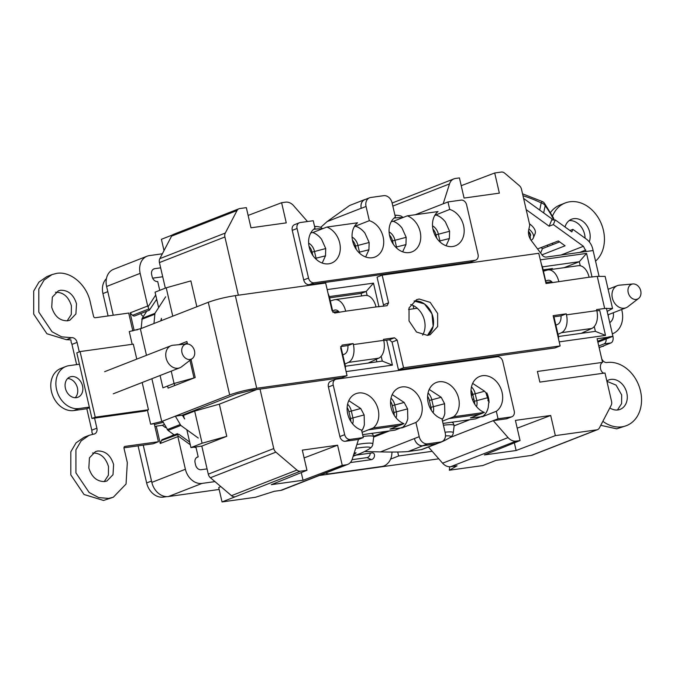 <?xml version="1.0" encoding="UTF-8"?>
<svg xmlns="http://www.w3.org/2000/svg" width="674" height="674" viewBox="0 0 674 674"><rect width="100%" height="100%" fill="white"/><g stroke="black" fill="none" stroke-linecap="round" stroke-linejoin="round"><path stroke-width="1.01" d="M165.475 427.586L162.324 425.311L163.79 424.713M194.179 447.14A11.694 9.175 68.6 0 0 196.058 447.637L198.19 456.871L196.707 457.452L198.19 456.871A5.493 4.314 -111.4 0 0 197.415 457.073A5.493 4.314 -111.4 0 0 195.098 462.785L195.612 465.001A5.493 4.314 68.6 0 0 201.155 469.719L207.07 468.893M397.702 452.01L398.62 455.986L432.186 451.302M160.656 267.839L154.734 268.665A5.493 4.314 68.6 0 0 153.967 268.867A5.493 4.314 68.6 0 0 151.65 274.588L152.164 276.803A5.493 4.314 -111.4 0 0 157.708 281.513L159.746 290.342M162.367 253.786L149.417 255.598A16.479 12.932 68.6 0 0 147.101 256.196A16.479 12.932 68.6 0 0 140.158 273.358L106.61 286.475L113.249 315.23M147.699 306.004L149.358 310.2L134.741 315.921A2.662 2.089 -111.4 0 1 132.551 315.322L130.107 312.888L147.699 306.004L140.158 273.358M155.719 295.001L148.229 306.535M214.964 481.607L202.015 483.41A16.479 12.932 -111.4 0 1 185.392 469.264L177.852 436.609L178.113 435.968L190.295 444.764M140.58 328.752L141.068 328.002M143.351 316.494A6.201 4.87 -111.4 0 1 140.773 313.562M130.107 312.888L134.101 330.218L137.732 329.712M173.884 434.663L171.718 435.851M162.324 425.311L156.258 426.162L160.252 443.492L177.852 436.609M189.672 442.06L178.753 434.182L161.465 440.543L160.252 443.492M161.465 440.543A2.662 2.089 -111.4 0 1 162.476 439.499L177.464 433.643L178.113 435.968M171.634 435.918A6.201 4.87 -111.4 0 1 172.771 435.236A6.201 4.87 -111.4 0 1 173.951 434.974M354.238 245.774L355.316 245.353M433.087 229.834L433.567 229.767M471.134 393.961A17.718 13.91 -111.4 0 1 472.584 393.608M417.282 308.271L408.57 309.484M413.061 305.457L413.819 308.751M138.086 445.859L146.646 482.955A16.479 12.932 68.6 0 0 163.277 497.109L166.697 496.628M106.416 278.64A16.479 12.932 68.6 0 0 102.928 293.569L108.093 315.946M132.786 330.707L134.101 330.218M143.242 445.135L151.835 482.382A16.479 12.932 68.6 0 0 168.466 496.527L219.16 489.459M147.101 256.196L113.552 269.322A16.479 12.932 68.6 0 0 106.61 286.475M438.774 458.817L319.417 475.473M154.944 426.693L156.258 426.162M390.608 459.12L398.62 455.986M149.358 310.2L156.697 299.248M162.712 276.761L152.636 278.168M543.657 212.925L545.156 205.772A5.493 3.791 -168.2 0 0 541.197 202.916A5.493 0.75 -64.1 0 1 542.452 201.593L522.535 193.809M553.851 219.951A5.493 2.595 -177.2 0 0 553.523 219.345A5.493 3.597 -26.9 0 0 553.312 217.618L544.407 203.186A5.493 5.493 0 0 0 542.452 201.593M528.467 232.648L530.093 234.485L530.379 239.194M636.256 299.433A7.978 6.26 68.6 0 0 638.598 298.447A7.978 6.26 68.6 0 0 640.3 289.432A7.978 6.26 68.6 0 0 632.937 283.965A7.978 6.26 68.6 0 0 632.692 283.99A7.978 6.26 68.6 0 0 628.21 292.583A7.978 6.26 68.6 0 0 636.256 299.433M638.598 298.447L627.831 306.737A11.871 9.318 -111.4 0 1 626.011 307.774A11.871 9.318 -111.4 0 1 624.335 308.203A11.871 9.318 -111.4 0 1 612.641 299.071A11.871 9.318 -111.4 0 1 617.359 285.65A11.871 9.318 -111.4 0 1 619.027 285.22A11.871 9.318 -111.4 0 1 619.406 285.178L632.937 283.965M603.516 345.846L599.152 347.691M603.609 346.242L601.882 346.487M186.445 344.026A7.978 6.26 68.6 0 0 181.972 352.62A7.978 6.26 68.6 0 0 190.017 359.469A7.978 6.26 68.6 0 0 192.36 358.484A7.978 6.26 68.6 0 0 194.061 349.469A7.978 6.26 68.6 0 0 186.698 344.001A7.978 6.26 68.6 0 0 186.445 344.026M192.36 358.484L181.592 366.774A11.871 9.318 -111.4 0 1 179.764 367.81A11.871 9.318 -111.4 0 1 178.096 368.24A11.871 9.318 -111.4 0 1 166.402 359.107A11.871 9.318 -111.4 0 1 171.12 345.695A11.871 9.318 -111.4 0 1 172.788 345.257A11.871 9.318 -111.4 0 1 173.167 345.214L186.698 344.001M142.172 382.503L148.465 409.758L145.196 411.039L91.95 418.47L76.802 352.856L80.08 351.575L133.317 344.144L136.771 359.116M91.95 418.47L95.228 417.189L80.08 351.575M148.465 409.758L95.228 417.189M401.94 427.838L401.957 427.923A19.403 15.232 68.6 0 0 407.795 418.647A19.495 15.3 -111.4 0 1 401.94 427.838L389.993 429.127L403.953 423.668L373.253 427.948A19.403 15.232 68.6 0 0 376.918 405.672A19.403 15.232 68.6 0 0 358.619 392.984A19.403 15.232 68.6 0 0 355.889 393.692A19.403 15.232 68.6 0 0 347.388 412.202A19.403 15.232 68.6 0 0 361.576 430.079L363.311 437.569L358.501 439.448L352.173 459.339A10.986 8.619 -111.4 0 1 347.717 464.403A10.986 8.619 -111.4 0 1 346.166 464.807L280.704 490.411A10.986 8.619 -111.4 0 0 282.246 490.006L347.717 464.403M484.412 412.437A19.403 15.232 68.6 0 1 471.177 394.29A19.403 15.232 68.6 0 1 479.762 376.412A19.403 15.232 68.6 0 1 482.491 375.696A19.403 15.232 68.6 0 1 501.035 388.991A19.403 15.232 68.6 0 1 496.308 411.283L482.348 416.743A19.403 15.232 68.6 0 0 488.246 407.425A19.495 15.3 -111.4 0 1 482.331 416.658L470.444 417.897L484.412 412.437L453.703 416.726A19.403 15.232 68.6 0 0 457.368 394.45A19.403 15.232 68.6 0 0 439.069 381.762A19.403 15.232 68.6 0 0 436.339 382.47A19.403 15.232 68.6 0 0 427.83 400.937A19.403 15.232 68.6 0 0 441.95 418.832L445.236 433.045A8.332 6.538 68.6 0 1 441.723 441.714A8.332 6.538 68.6 0 1 440.552 442.026L427.611 443.829A8.332 6.538 68.6 0 1 419.203 436.676L415.925 422.463A19.403 15.232 68.6 0 0 420.568 400.171A19.403 15.232 68.6 0 0 402.041 386.927A19.403 15.232 68.6 0 0 399.311 387.634A19.403 15.232 68.6 0 0 390.718 405.521A19.403 15.232 68.6 0 0 403.953 423.668M354.212 226.852L355.392 226.211A19.495 15.3 -111.4 0 1 364.996 233.246A19.403 15.232 68.6 0 0 355.375 226.135L369.335 220.676A19.403 15.232 68.6 0 1 383.455 238.571A19.403 15.232 68.6 0 1 374.946 257.038A19.403 15.232 68.6 0 1 354.676 246.684A19.403 15.232 68.6 0 1 357.582 222.782L326.882 227.062A19.403 15.232 68.6 0 1 340.117 245.21A19.403 15.232 68.6 0 1 331.524 263.096A19.403 15.232 68.6 0 1 310.958 252.16A19.403 15.232 68.6 0 1 314.977 228.225L313.25 220.735L300.166 222.555A5.493 4.314 68.6 0 0 299.391 222.757A5.493 4.314 68.6 0 0 297.074 228.478L308.524 278.059A5.493 4.314 68.6 0 0 314.067 282.768L474.968 260.324A5.493 4.314 68.6 0 0 475.734 260.122A5.493 4.314 68.6 0 0 478.051 254.401L466.602 204.829A5.493 4.314 68.6 0 0 461.067 200.111L447.983 201.939L449.71 209.429L435.766 214.964A19.495 15.3 -111.4 0 1 445.447 222.024L449.609 231.258L449.373 238.554L446.087 245.757M299.391 222.757L294.58 224.636A5.493 4.314 68.6 0 0 292.263 230.356L303.713 279.937A5.493 4.314 68.6 0 0 309.256 284.647L470.157 262.203A5.493 4.314 68.6 0 0 470.932 262.001L475.734 260.122M606.423 308.237L612.91 336.318L609.987 336.722A16.479 12.932 -111.4 0 0 607.948 337.219L597.088 338.736L602.548 362.376L537.405 371.458L539.857 382.099L604.999 373.008L611.562 401.426A5.493 4.314 -111.4 0 1 611.166 405.36L599.43 427.872A5.493 4.314 -111.4 0 1 597.509 429.65A5.493 4.314 -111.4 0 1 596.743 429.852L531.272 455.447A5.493 4.314 -111.4 0 0 532.047 455.245L597.509 429.65M526.192 209.639L549.15 226.22L553.346 224.577L555.258 219.926L571.838 231.907L572.883 229.362L586.363 239.093A14.179 11.129 68.6 0 1 592.766 249.051L599.026 276.163L593.103 250.543L546.395 257.055A5.493 4.314 -111.4 0 1 542.039 254.915L531.188 240.407A10.986 8.619 -111.4 0 1 528.728 229.775L529.764 225.124L521.482 189.234A5.493 4.314 -111.4 0 0 519.351 185.645L504.716 173.193A5.493 4.314 -111.4 0 0 501.304 172.064L494.708 172.982L499.358 193.143L464.074 198.063L459.424 177.911L455.514 178.45A10.986 8.619 -111.4 0 0 453.964 178.854L392.133 203.034M422.623 335.096A19.142 15.022 68.6 0 0 410.677 304.547M427.51 335.391A18.788 14.744 68.6 0 0 431.967 313.84A18.788 14.744 68.6 0 0 414.072 301.017L424.443 303.915L431.967 313.84L433.171 326.233L427.51 335.391L416.515 332.038L409.042 320.942L409.042 307.892L416.507 299.711L419.152 299.02L430.181 302.373L437.653 313.469L437.653 326.519L430.189 334.7L427.543 335.391M549.259 269.752L549.091 269.019L543.118 269.853L552.444 268.547L549.411 269.735M580.247 265.758L579.311 261.714L542.427 266.862L546.269 283.501M553.961 316.822L558.51 336.503L595.395 331.364L594.274 326.528M540.278 259.861L586.582 253.399L579.311 261.714L564.012 267.696M476.526 406.641A10.632 8.341 68.6 0 0 476.729 400.348L475.145 393.481A10.632 8.341 68.6 0 0 471.463 386.943M471.016 390.187A10.632 8.341 -111.4 0 1 472.794 394.408L474.378 401.266A10.632 8.341 -111.4 0 1 474.707 404.122M433.104 412.699A10.632 8.341 68.6 0 0 433.306 406.405L431.722 399.539A10.632 8.341 68.6 0 0 428.032 393.001M427.594 396.245A10.632 8.341 -111.4 0 1 429.363 400.466L430.947 407.323A10.632 8.341 -111.4 0 1 431.284 410.188M359.68 253.314A10.632 8.341 68.6 0 0 359.453 252.025L357.869 245.168A10.632 8.341 68.6 0 0 352.072 237.063M352.451 240.188A10.632 8.341 -111.4 0 1 355.51 246.086L369.158 242.488L368.922 249.776L365.637 256.988M316.249 259.372A10.632 8.341 68.6 0 0 316.022 258.091L314.438 251.225A10.632 8.341 68.6 0 0 308.641 243.12M309.029 246.246A10.632 8.341 -111.4 0 1 312.079 252.143L325.727 248.546L325.5 255.834L322.206 263.045M312.846 255.438L312.079 252.143M356.268 249.38L355.51 246.086M396.076 417.863A10.632 8.341 68.6 0 0 396.278 411.57L394.694 404.703A10.632 8.341 68.6 0 0 391.013 398.166M390.566 401.409A10.632 8.341 -111.4 0 1 392.344 405.63L393.928 412.488A10.632 8.341 -111.4 0 1 394.256 415.353M352.654 423.921A10.632 8.341 68.6 0 0 352.856 417.627L351.272 410.769A10.632 8.341 68.6 0 0 347.582 404.223M347.144 407.467A10.632 8.341 -111.4 0 1 348.913 411.688L350.497 418.546A10.632 8.341 -111.4 0 1 350.834 421.41M440.13 242.092A10.632 8.341 68.6 0 0 439.903 240.803L438.319 233.945A10.632 8.341 68.6 0 0 432.523 225.841M432.902 228.966A10.632 8.341 -111.4 0 1 435.96 234.864L449.609 231.258M396.7 248.15A10.632 8.341 68.6 0 0 396.472 246.861L394.888 240.003A10.632 8.341 68.6 0 0 389.092 231.898M389.479 235.024A10.632 8.341 -111.4 0 1 392.529 240.921L406.178 237.315L405.95 244.611L402.656 251.815M393.296 244.215L392.529 240.921M436.718 238.158L435.96 234.864M486.805 392.841L486.064 393.136L489.071 402.656A19.403 15.232 68.6 0 0 486.805 392.841M376.892 361.845L376.303 359.301M361.677 295.928L361.104 293.443L329.62 297.832M340.867 346.554L345.408 366.235L382.293 361.087L381.181 356.26M367.153 295.49L366.218 291.446L361.104 293.443M327.176 289.584L373.48 283.131L366.218 291.446L329.333 296.585L332.973 312.357M488.692 402.808L488.246 407.425M472.651 383.388L484.623 391.232L486.064 393.136M260.021 389.092L273.754 448.555A5.493 4.314 -111.4 0 0 275.885 452.144L296.956 470.064A5.493 4.314 -111.4 0 0 300.368 471.202L222.041 501.936L218.73 487.614L220.718 486.502M234.897 496.797A5.493 4.314 -111.4 0 1 231.485 495.668L210.414 477.74A5.493 4.314 -111.4 0 1 208.283 474.159L201.804 446.078L190.944 447.595L186.833 429.776M182.418 415.58L183.522 415.428L184.238 418.529M160.083 375.502L162.931 387.845L174.077 383.481L194.407 377.844M172.763 316.173L166.217 287.806L155.062 292.171L158.634 307.639M161.229 318.895L161.608 320.529M248.125 215.427L281.614 202.714L286.265 222.875L250.981 227.795L246.33 207.634L239.725 208.561A5.493 4.314 -111.4 0 0 238.958 208.763A5.493 4.314 -111.4 0 0 237.037 210.541L225.301 233.044A5.493 4.314 -111.4 0 0 224.905 236.978L159.435 262.582L165.341 288.152M159.435 262.582A5.493 4.314 -111.4 0 1 159.831 258.639L171.567 236.144A5.493 4.314 -111.4 0 1 173.488 234.358L238.958 208.763M496.308 411.283L498.044 418.773L493.233 420.652L508.07 437.594A10.986 8.619 -111.4 0 0 516.149 441.091L450.679 466.694L457.065 465.801L449.331 470.225L482.736 465.566L496.03 460.367L531.272 455.447M361.744 430.787A19.403 15.232 68.6 0 0 364.373 424.704A19.495 15.3 -111.4 0 1 361.727 430.728M442.136 419.641A19.403 15.232 68.6 0 0 444.823 413.482A19.495 15.3 -111.4 0 1 442.119 419.573M586.582 253.399L592.058 277.115M596.878 310.874L599.75 310.436L605.513 335.399L559.209 341.861M373.48 283.131L378.957 306.839M386.657 340.168L392.42 365.131L346.107 371.585M300.368 471.202L306.965 470.284L271.302 484.673L303.03 480.242L342.249 465.355L346.166 464.807M304.109 457.907L337.59 445.202L302.306 450.122L306.965 470.284M337.59 445.202L342.249 465.355M498.044 418.773L511.128 416.945A5.493 4.314 68.6 0 0 511.895 416.743A5.493 4.314 68.6 0 0 514.211 411.03L502.762 361.449A5.493 4.314 68.6 0 0 497.227 356.731L336.326 379.184A5.493 4.314 68.6 0 0 335.551 379.386L330.74 381.265A5.493 4.314 68.6 0 0 328.423 386.986L339.873 436.558A5.493 4.314 68.6 0 0 345.417 441.276L358.501 439.448M449.878 437.603L493.233 420.652L506.317 418.824A5.493 4.314 68.6 0 0 507.092 418.621L511.895 416.743M516.149 441.091L520.058 440.552L484.395 454.942L516.124 450.51L555.342 435.623L596.743 429.852M517.202 428.184L550.692 415.47L515.408 420.391L520.058 440.552M550.692 415.47L555.342 435.623M447.983 201.939L443.172 203.818L449.507 183.918A10.986 8.619 -111.4 0 1 453.964 178.854M307.496 221.535L293.611 205.68A10.986 8.627 -111.4 0 0 285.532 202.166L281.614 202.714M224.905 236.978L238.352 295.204M449.71 209.429A19.403 15.232 68.6 0 1 463.906 227.298A19.403 15.232 68.6 0 1 455.397 245.808A19.403 15.232 68.6 0 1 435.126 235.453A19.403 15.232 68.6 0 1 438.033 211.56L407.332 215.84L393.228 221.316A19.495 15.3 -111.4 0 1 402.024 228.082L406.178 237.315M407.332 215.84A19.403 15.232 68.6 0 1 420.568 233.988A19.403 15.232 68.6 0 1 411.974 251.874A19.403 15.232 68.6 0 1 391.434 240.98A19.403 15.232 68.6 0 1 395.368 217.045L392.083 202.823A8.332 6.538 68.6 0 0 383.683 195.679L370.734 197.482A8.332 6.538 68.6 0 0 369.563 197.785L364.752 199.673A8.332 6.538 68.6 0 0 361.247 208.342L361.23 208.249A8.332 6.538 -111.4 0 1 364.735 199.58A8.332 6.538 -111.4 0 1 365.645 199.319M326.882 227.062L312.778 232.538A19.495 15.3 -111.4 0 1 321.574 239.304L325.727 248.546M419.203 436.676L414.4 438.555A8.332 6.538 68.6 0 0 422.8 445.708L435.741 443.905A8.332 6.538 68.6 0 0 436.912 443.593L441.723 441.714M414.4 438.555L380.481 451.909C393.65 452.17 402.884 452.035 408.174 451.521L421.958 449.541L436.937 443.686A8.332 6.538 -111.4 0 1 435.766 443.989L421.115 449.718M435.766 443.989L422.817 445.792A8.332 6.538 -111.4 0 1 414.417 438.639M437.78 443.256A8.332 6.538 -111.4 0 1 436.937 443.686M301.261 472.584L303.03 480.242M222.041 501.936L255.446 497.277L274.31 491.295L280.704 490.411M164.018 250.618L161.398 239.295L172.493 234.956M450.679 466.694A10.986 8.619 -111.4 0 1 442.607 463.19L428.428 447.005M461.218 185.695L494.708 172.982M482.036 416.33L475.431 418.916L443.012 423.441M453.703 416.726L448.901 418.605L479.602 414.325L448.901 418.605L442.481 421.115M401.679 427.543L395.048 430.13L362.637 434.654M373.253 427.948L368.451 429.827L399.151 425.547L368.451 429.827L362.09 432.312M310.79 232.909L312.778 232.538M391.24 221.687L393.228 221.316M434.663 215.629L435.766 214.964M369.563 197.785A8.332 6.538 68.6 0 0 366.058 206.455L369.335 220.676M320.731 227.315L327.126 221.586L349.587 205.503L364.735 199.58M389.471 430.905L373.682 437.081M380.481 451.909L364.575 451.513M415.925 422.463L401.957 427.923M612.91 336.318L597.88 342.19M607.948 337.219L597.669 341.238M604.047 373.143A5.493 3.345 82.1 0 1 600.458 368.156A5.493 3.345 82.1 0 1 602.548 362.376M469.854 419.691L454.133 425.842M219.336 404.156L226.759 436.322L202.099 443.231L194.668 411.073L219.336 404.156L256.676 389.555M226.759 436.322L201.804 446.078M202.099 443.231L190.944 447.595M194.668 411.073L183.522 415.428M171.23 371.147L174.077 383.481M196.85 306.754L190.877 280.898L166.217 287.806M443.172 203.818L415.235 214.736M514.355 442.852L516.124 450.51M449.668 466.762L449.331 470.225M189.942 360.346L193.994 377.903M335.551 379.386A5.493 4.314 68.6 0 0 333.234 385.098L344.684 434.679A5.493 4.314 68.6 0 0 350.227 439.397L363.311 437.569M474.968 260.324L470.157 262.203M445.447 222.024A19.403 15.232 68.6 0 0 435.749 214.888M321.574 239.304A19.403 15.232 68.6 0 0 312.913 232.522M364.996 233.246L369.158 242.488M402.024 228.082A19.403 15.232 68.6 0 0 393.363 221.299M429.22 389.446L441.192 397.289L444.596 403.726L444.823 413.482M392.201 394.61L404.173 402.454L407.576 408.891L407.795 418.647M348.77 400.676L360.742 408.511L364.145 414.948L364.373 424.704M382.293 361.087L392.42 365.131M345.459 368.762L345.408 366.235M328.053 293.375L329.333 296.585M595.395 331.364L605.513 335.399M558.552 339.03L558.51 336.503M541.146 263.644L542.427 266.862M543.379 270.982L548.013 269.17M67.661 378.502A10.902 8.551 -111.4 0 1 76.828 386A10.902 8.551 -111.4 0 1 75.176 397.727M71.537 376.564A10.902 8.551 -111.4 0 1 82.27 384.947A10.902 8.551 -111.4 0 1 77.94 397.264A10.902 8.551 -111.4 0 1 76.415 397.66A10.902 8.551 -111.4 0 1 65.673 389.277A10.902 8.551 -111.4 0 1 70.003 376.96A10.902 8.551 -111.4 0 1 71.537 376.564M608.175 314.741A10.902 8.551 -111.4 0 1 608.344 316.51M613.289 312.744A10.902 8.551 -111.4 0 1 609.751 322.61M530.649 235.403A13.118 6.277 -157.7 0 0 528.509 231.207M585.066 238.158A15.772 12.376 68.6 0 0 569.142 220.609M565.014 226.978A15.772 12.376 -111.4 0 1 571.56 219.244A15.772 12.376 -111.4 0 1 573.776 218.662A15.772 12.376 -111.4 0 1 586.852 225.63A15.772 12.376 -111.4 0 1 589.27 241.865M606.92 381.316L616.07 385.107L621.681 394.947L621.588 403.608L617.451 409.994M606.827 380.936A15.772 12.376 -111.4 0 1 608.664 379.984A15.772 12.376 -111.4 0 1 610.888 379.403A15.772 12.376 -111.4 0 1 626.424 391.543A15.772 12.376 -111.4 0 1 620.156 409.362A15.772 12.376 -111.4 0 1 617.94 409.944A15.772 12.376 -111.4 0 1 609.818 407.938M600.761 425.319L616.727 428.841L626.508 425.623A33.228 26.075 68.6 0 0 639.71 388.081A33.228 26.075 68.6 0 0 606.988 362.511A5.493 4.314 -111.4 0 1 601.655 358.526M602.851 421.309A33.228 26.075 68.6 0 0 621.841 426.836A33.228 26.075 68.6 0 0 626.508 425.623M132.837 330.934L128.709 313.056L95.312 317.732A1.769 1.39 -111.4 0 1 93.517 316.216L90.215 301.885C86.609 284.647 70.543 270.973 56.692 273.358L52.016 274.579L44.054 280.106L38.814 289.053L38.814 312.121L52.024 331.751L61.612 336.84L71.545 337.691A5.493 4.314 -111.4 0 1 77.089 342.409L79.271 351.887M94.562 418.107L96.888 428.184A5.493 4.314 -111.4 0 1 94.571 433.904A5.493 4.314 -111.4 0 1 93.804 434.107L89.128 435.32L81.175 440.838L75.918 449.802L75.926 472.87L89.145 492.5L98.733 497.581L108.649 498.44L113.325 497.218L126.046 484.025L127.327 462.625L124.016 448.303A1.769 1.39 -111.4 0 1 125.01 446.399L158.415 441.731L153.301 443.736L123.965 447.831M88.917 435.404L84.014 437.325L76.061 442.843L70.812 451.799L70.812 474.867L84.023 494.497L103.535 500.437L113.114 497.302M113.611 464.538L113.013 474.69L106.972 480.958L104.748 481.539C97.014 481.683 91.715 477.175 88.842 468L89.44 457.848L95.481 451.58L97.705 450.999C105.439 450.855 110.738 455.371 113.611 464.538M92.591 453.004C100.316 452.861 105.624 457.368 108.497 466.543L108.404 475.204L104.268 481.59M55.479 292.263C63.213 292.112 68.512 296.627 71.393 305.802L71.292 314.463L67.156 320.849M60.593 290.258C68.327 290.115 73.626 294.631 76.507 303.797L75.901 313.949L69.86 320.217L67.644 320.799C59.91 320.942 54.602 316.426 51.73 307.26L52.328 297.108L58.368 290.839L60.593 290.258M581.266 333.335L591.823 328.449A15.064 9.175 82.1 0 0 596.819 310.613L596.583 309.593L604.671 308.465L612.548 308.481L607.164 311.413L612.927 336.368A5.493 3.345 82.1 0 1 610.981 342.931L599.127 347.565M557.996 334.296L561.476 332.686L591.823 328.449M553.447 316.898L561.122 315.828L566.236 313.823L566.472 314.842A15.064 9.175 82.1 0 1 561.476 332.686M560.987 315.845A8.863 5.4 82.1 0 1 557.668 324.371L555.89 325.163M543.438 271.234L547.145 270.114A15.064 9.175 82.1 0 1 547.987 269.929L578.334 265.699A15.064 9.175 82.1 0 1 589.11 277.216L597.257 276.382L604.671 308.465M545.687 280.965L547.642 280.376A8.863 5.4 82.1 0 1 548.139 280.266A8.863 5.4 82.1 0 1 552.528 282.625M382.175 275.144L388.569 302.845L383.455 304.842L377.061 277.14L382.175 275.144L538.762 253.298L546.041 283.535L589.11 277.216M547.987 269.929A15.064 9.175 82.1 0 1 558.763 281.454M347.885 345.577A8.863 5.4 82.1 0 1 344.574 354.103L342.788 354.886M566.236 313.823L553.152 315.651L560.145 345.931L403.558 367.777L397.163 340.067L394.484 337.792L383.489 339.325L383.725 340.345A15.064 9.175 82.1 0 1 378.721 358.18L348.382 362.418L344.903 364.027M348.382 362.418A15.064 9.175 -97.9 0 0 353.378 344.574L353.142 343.555L348.028 345.56L340.64 346.588M378.721 358.18L368.164 363.059M132.188 344.304L129.256 331.574L141.178 328.516L142.163 318.322L154.944 313.326L153.967 323.52L208.283 302.281C216.169 299.433 225.183 297.209 235.327 295.625L325.66 283.021L332.063 310.731L334.742 313.014L345.669 311.177A15.064 9.175 -97.9 0 0 334.894 299.66A15.064 9.175 -97.9 0 0 334.043 299.846L330.344 300.958M335.551 309.964L332.585 310.697M334.548 310.107A8.863 5.4 82.1 0 1 335.045 309.998A8.863 5.4 82.1 0 1 339.426 312.357M334.894 299.66L365.232 295.431A15.064 9.175 82.1 0 1 376.008 306.948L387.078 305.71L388.569 302.845M332.931 312.163L338.567 311.371M551.661 281.639L546.024 282.431M158.415 441.731L154.262 423.702L150.639 424.207L161.743 421.477L175.35 416.153L180.834 425.446L168.045 430.442L162.569 421.157M89.465 407.703L86.82 408.739L73.811 410.559A22.149 17.381 -111.4 0 1 51.991 393.506A22.149 17.381 -111.4 0 1 60.795 368.484L65.909 366.479A22.149 17.381 -111.4 0 1 69.026 365.67L79.431 364.213M92.102 434.41L92.658 433.938L91.908 432.295A5.493 4.314 68.6 0 0 91.774 430.181L86.82 408.739M383.455 304.842L383.464 306.215M383.776 340.572L389.37 339.789L392.049 342.072L398.444 369.773L555.031 347.927L560.145 345.931M184.71 418.916L182.309 415.184L236.633 393.945L251.604 390.263L341.937 377.659L347.051 375.662L340.656 347.952L342.148 345.088L353.142 343.555M76.634 364.609L71.966 344.406A5.493 4.314 68.6 0 0 71.158 342.392L70.947 339.898L66.675 339.671A5.493 4.314 68.6 0 0 66.431 339.696L46.91 333.748L33.7 314.126L33.7 291.058L38.949 282.103L46.902 276.584L52.016 274.579M235.327 295.625L256.718 388.266C246.566 389.85 237.551 392.066 229.674 394.913L175.35 416.153L182.309 415.184M256.718 388.266L347.051 375.662M191.045 359.495L195.207 377.533L168.104 388.131L167.615 386.017M178.669 344.717L186.892 341.507L187.465 343.993M174.204 383.447L174.692 385.553M187.262 343.108L184.474 344.203M162.906 422.421L154.456 424.561M160.766 320.858L161.507 318.398M89.33 407.104L78.925 408.554A22.149 17.381 -111.4 0 1 57.105 391.51A22.149 17.381 -111.4 0 1 65.909 366.479M154.944 313.326L165.661 296.804M156.924 300.225L155.77 300.671M146.772 311.211L142.163 318.322M198.266 438.041L180.834 425.446M168.045 430.442L174.229 434.907M189.074 441.63L189.529 441.453M541.98 254.839L565.082 245.808L558.342 240.947L537.557 248.925M553.346 224.577L583.406 246.288L586.153 251.512M531.078 240.264A16.395 7.852 -157.7 0 0 533.319 237.981L535.097 233.667A16.395 7.852 -157.7 0 0 529.461 223.785M549.15 226.22L552.107 219.025L523.605 198.442M612.548 308.481L605.142 276.399L597.257 276.382M540.641 253.045L542.46 248.613L541.02 247.569M552.815 244.561L552.478 243.087M547.364 245.092L547.701 246.566M550.532 212.462A33.228 26.075 -111.4 0 1 560.086 204.989L565.2 202.984A33.228 26.075 68.6 0 0 552.52 216.084M595.555 261.124A33.228 26.075 68.6 0 0 599.7 220.272A33.228 26.075 68.6 0 0 565.2 202.984M621.655 309.476A22.149 17.381 -111.4 0 1 612.624 333.723A22.149 17.381 -111.4 0 1 612.337 333.832L612.624 333.723M610.981 342.931L604.022 343.9L598.756 345.956M604.022 343.9A5.493 3.345 -97.9 0 0 606.187 338.938M572.883 229.362L569.926 230.516M559.656 241.89L542.46 248.613M555.258 219.926L551.711 219.985M403.558 367.777L398.444 369.773M533.319 237.981A16.395 7.852 -157.7 0 0 528.896 229.034M354.145 245.572A6.201 0.708 -13 0 1 355.282 245.235M392.512 240.837A5.493 0.623 -13 0 1 391.51 241.14M390.212 235.917L389.707 236.111M311.253 252.75L312.188 252.615M312.374 253.424L311.658 253.525M310.562 251.276L311.759 250.981M309.762 247.139L309.256 247.341M320.42 227.18L320.967 227.096M385.975 431.394L373.716 436.188M454.141 425.783L457.865 424.325A5.535 0.632 -13 0 1 459.053 423.912L469.837 419.7M392.032 452.052L391.754 454.807A10.986 8.096 -64.7 0 1 382.082 466.459L329.746 473.763A10.986 8.096 -64.7 0 1 326.106 473.249A10.986 8.096 -64.7 0 1 325.677 473.022L326.106 473.249M352.055 459.685L367.035 457.595A3.547 2.612 115.3 0 0 370.169 453.164M356.007 455.135L372.048 452.903A3.547 2.612 -64.7 0 1 373.219 453.063A3.547 2.612 -64.7 0 1 374.348 456.643A3.547 2.612 -64.7 0 1 371.374 459.643L367.035 457.595M350.354 462.575L371.374 459.643M437.645 443.391A81.402 63.878 -111.4 0 1 432.759 445.312M437.409 443.467A81.402 63.878 68.6 0 0 444.259 440.678A81.52 81.52 0 0 0 449.491 437.839A26.151 2.982 -13 0 0 445.472 435.926M355.661 448.387A26.151 2.982 -13 0 1 359.933 447.713A26.151 2.982 -13 0 1 369.04 449.069A81.52 81.52 0 0 1 363.808 451.9A81.402 63.878 68.6 0 1 353.74 455.616A81.124 10.068 76.2 0 1 353.412 455.447M357.195 454.613A81.402 63.878 -111.4 0 1 353.159 456.247M354.17 453.054A14.971 1.71 -13 0 1 356.083 452.827A81.402 50.213 75.8 0 1 353.715 454.495M314.556 226.405A81.52 81.52 0 0 1 317.673 226.59A26.151 2.982 167 0 0 314.606 226.616M309.29 247.459A16.757 1.912 167 0 0 309.846 247.257M403.128 217.483L400.979 216L398.123 215.368A26.151 2.982 167 0 0 394.981 215.394M389.741 236.229A16.757 1.912 167 0 0 390.297 236.035M472.828 394.56A16.833 13.21 68.6 0 0 471.412 395.756M489.054 401.99A13.084 10.27 68.6 0 0 487.875 400.491M473.78 398.696A13.084 10.27 68.6 0 0 472.651 400.036M474.698 403.718A13.084 10.27 68.6 0 0 474.243 403.347M488.136 396.405A16.833 13.21 68.6 0 0 486.527 395.149M202.015 483.41L168.466 496.527M185.392 469.264L151.835 482.382M148.516 309.08L132.551 315.322M154.734 268.665L153.259 269.246M102.928 293.569L107.806 291.657M146.646 482.955L151.532 481.051M163.277 497.109L164.953 496.452M539.706 210.069L541.197 202.916A95.068 68.689 17.6 0 0 522.982 195.713M553.489 219.951L553.523 219.345A95.068 32.563 81.5 0 0 545.156 205.772A5.493 4.398 -37.6 0 0 544.407 203.186M314.067 282.768L309.256 284.647M474.378 401.266L487.159 397.871M430.947 407.323L444.596 403.726M429.363 400.466L441.192 397.289M472.794 394.408L484.623 391.232M315.238 258.395L325.5 255.834M358.669 252.337L368.922 249.776M393.928 412.488L407.576 408.891M350.497 418.546L364.145 414.948M348.913 411.688L360.742 408.511M392.344 405.63L404.173 402.454M395.689 247.173L405.95 244.611M439.119 241.107L449.373 238.554M187.397 343.698L186.605 344.01M366.058 206.455L361.247 208.342M361.23 208.249L327.126 221.586M422.817 445.792L408.174 451.521M609.987 336.722L597.728 341.516M508.07 437.594L442.607 463.19M296.956 470.064L231.485 495.668M275.885 452.144L210.414 477.74M273.754 448.555L208.283 474.159M225.301 233.044L159.831 258.639M237.037 210.541L171.567 236.144M449.507 183.918L392.832 206.084M427.611 443.829L422.8 445.708M440.552 442.026L435.741 443.905M511.128 416.945L506.317 418.824M333.234 385.098L328.423 386.986M344.684 434.679L339.873 436.558M350.227 439.397L345.417 441.276M308.524 278.059L303.713 279.937M297.074 228.478L292.263 230.356M548.644 280.232L547.642 280.376M91.774 430.181L96.888 428.184M125.01 446.399L124.538 446.584M71.545 337.691L66.431 339.696M77.089 342.409L71.966 344.406M208.283 302.281L229.674 394.913M140.361 328.836L146.477 355.324M151.877 378.712L161.743 421.477M153.967 323.52L141.178 328.516M147.404 410.18L150.639 424.207M154.531 314.337L141.751 319.333M167.211 429.616L179.992 424.612M394.484 337.792L389.37 339.789M561.122 254.999L583.406 246.288M585.807 250.02L579.707 252.413M397.163 340.067L392.049 342.072M376.008 306.948L345.669 311.177M353.378 344.574L383.725 340.345M566.472 314.842L596.819 310.613M78.925 408.554L73.811 410.559M445.042 432.202A29.437 3.353 -13 0 1 453.265 432.801C453.206 434.62 451.942 436.305 449.491 437.839M443.425 425.227A31.914 3.64 -13 0 1 454.158 425.665L453.265 432.801M356.891 444.511A29.437 3.353 -13 0 1 372.815 444.023C372.756 445.843 371.492 447.528 369.04 449.069M363.05 436.44A31.914 3.64 -13 0 1 373.708 436.887L372.815 444.023M322.029 228.958A29.437 3.353 167 0 0 313.587 229.32M402.479 217.736A29.437 3.353 167 0 0 394.037 218.098M553.91 219.951A5.493 5.493 0 0 0 553.312 217.618M528.433 232.109L530.093 234.485M626.011 307.774L607.948 314.834M617.359 285.65L608.116 289.272M171.12 345.695L104.63 371.686M179.764 367.81L113.274 393.801M451.807 422.21L453.273 423.103L454.158 425.665M371.357 433.433L372.823 434.326L373.708 436.887M317.673 226.59L320.504 227.214L322.678 228.705M398.123 215.368A81.52 81.52 0 0 0 394.93 215.175M472.752 394.248L471.252 394.838"/></g></svg>
